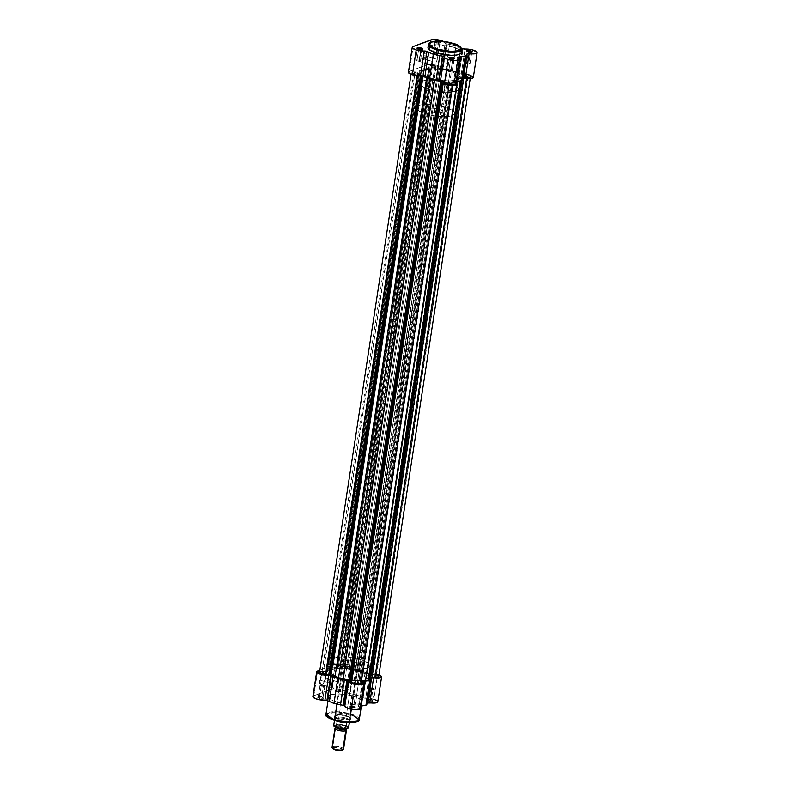 <?xml version="1.0" encoding="UTF-8"?>
<svg xmlns="http://www.w3.org/2000/svg" width="790" height="790" viewBox="0 0 790 790"><rect width="100%" height="100%" fill="white"/><g stroke="black" fill="none" stroke-linecap="round" stroke-linejoin="round"><path stroke-width="0.59" stroke-dasharray="3.95 2.96" d="M461.824 49.513L453.203 43.934A16.876 4.71 -171.3 0 1 461.824 49.513M419.806 57.7A5.55 2.37 -73.4 0 1 422.216 52.189A5.55 2.37 -73.4 0 1 424.931 52.347A5.55 2.37 -73.4 0 1 425.119 55.715L424.921 55.498A6.034 2.577 106.6 0 0 424.734 51.834A6.034 2.577 106.6 0 0 421.781 51.666A6.034 2.577 106.6 0 0 419.154 57.67L431.992 61.334A5.55 2.37 -73.4 0 1 436.228 55.023A5.55 2.37 -73.4 0 1 437.295 59.349L425.119 55.715A5.55 2.37 106.6 0 0 424.042 51.389A5.55 2.37 106.6 0 0 419.806 57.7A5.55 2.37 106.6 0 0 420.873 62.025A5.55 2.37 106.6 0 0 425.119 55.715L437.295 59.349A5.55 2.37 -73.4 0 1 433.058 65.659A5.55 2.37 -73.4 0 1 431.992 61.334L419.154 57.67L419.707 61.946L421.742 61.995L423.954 58.865L425.04 54.401L423.954 50.876L422.334 51.172L421.169 52.416L419.154 57.67A6.034 2.577 106.6 0 0 421.692 62.025A6.034 2.577 106.6 0 0 424.921 55.498L425.119 55.715A5.55 2.37 -73.4 0 1 422.137 61.719A5.55 2.37 -73.4 0 1 419.806 57.7M417.436 48.625A2.429 0.672 8.7 0 0 417.505 48.852A2.429 0.672 8.7 0 0 418.67 49.444L418.67 49.444A2.429 0.672 -171.3 0 1 417.426 48.644A2.429 0.672 -171.3 0 1 417.436 48.625L415.668 60.149A2.429 0.672 8.7 0 0 416.903 60.958L418.67 49.444L416.903 60.958A2.429 0.672 8.7 0 0 420.468 60.889A2.429 0.672 8.7 0 0 419.223 60.08A2.429 0.672 8.7 0 0 415.668 60.149M449.362 58.144A2.429 0.672 8.7 0 0 449.441 58.371A2.429 0.672 8.7 0 0 450.596 58.964L450.596 58.964A2.429 0.672 -171.3 0 1 449.362 58.154A2.429 0.672 -171.3 0 1 449.362 58.144L447.604 69.668A2.429 0.672 8.7 0 0 448.839 70.468L450.596 58.964L448.839 70.468A2.429 0.672 8.7 0 0 452.394 70.399A2.429 0.672 8.7 0 0 451.159 69.599A2.429 0.672 8.7 0 0 447.604 69.668M466.989 51.528A2.429 0.672 8.7 0 0 467.058 51.755A2.429 0.672 8.7 0 0 468.223 52.347L468.223 52.347A2.429 0.672 -171.3 0 1 466.979 51.548A2.429 0.672 -171.3 0 1 466.989 51.528L465.221 63.052A2.429 0.672 8.7 0 0 466.456 63.862L468.223 52.347L466.456 63.862A2.429 0.672 8.7 0 0 470.01 63.792A2.429 0.672 8.7 0 0 468.776 62.983A2.429 0.672 8.7 0 0 465.221 63.052M437.966 41.189A2.913 0.81 -171.3 0 1 438.904 41.416L438.608 41.959A2.429 0.672 8.7 0 0 435.981 41.653A2.429 0.672 8.7 0 0 435.122 42.235A2.429 0.672 8.7 0 0 436.287 42.828L436.129 42.453A2.913 0.81 -171.3 0 1 434.727 41.742A2.913 0.81 -171.3 0 1 434.727 41.337M473.319 77.489A7.762 2.163 8.7 0 0 469.349 74.922A7.762 2.163 8.7 0 0 461.271 73.905L459.247 73.648A1.935 0.543 8.7 0 1 458.664 73.421L462.466 48.555L458.664 73.421A22.791 6.36 8.7 0 0 456.906 72.601L460.708 47.746L456.906 72.601L452.226 70.596L456.037 45.731L452.226 70.596L445.738 69.273L449.54 44.408L445.738 69.273A22.791 6.36 8.7 0 0 443.111 68.789L446.913 43.924A22.791 6.36 -171.3 0 1 449.54 44.408L456.037 45.731L460.708 47.746A22.791 6.36 -171.3 0 1 461.548 48.111A22.791 6.36 8.7 0 0 460.708 47.746L456.037 45.731L449.54 44.408A22.791 6.36 8.7 0 0 446.913 43.924L445.185 43.114L441.383 67.97A7.762 2.163 8.7 0 0 435.784 64.987A7.762 2.163 8.7 0 0 426.995 64.79L409.368 71.406L413.18 46.541L409.368 71.406L426.995 64.79L430.797 39.934L426.995 64.79L431.972 64.424L436.998 65.284L439.931 66.39L441.63 68.296L443.111 68.789L446.913 43.924A1.935 0.543 -171.3 0 1 446.182 43.756L442.37 68.621A1.935 0.543 8.7 0 0 443.111 68.789A22.791 6.36 -171.3 0 1 445.738 69.273L452.226 70.596L456.906 72.601A22.791 6.36 -171.3 0 1 458.664 73.421L459.247 73.648L463.049 48.782L459.247 73.648A1.935 0.543 8.7 0 0 461.271 73.905L465.073 49.039L461.271 73.905L466.446 74.25M409.368 71.406A7.762 2.163 8.7 0 0 408.42 72.236M436.84 53.473A2.429 0.672 8.7 0 0 433.285 53.542A2.429 0.672 8.7 0 0 434.53 54.342L436.287 42.828A2.429 0.672 -171.3 0 1 435.053 42.028A2.429 0.672 -171.3 0 1 438.608 41.959L436.84 53.473L438.608 41.959A2.429 0.672 -171.3 0 1 439.842 42.759A2.429 0.672 -171.3 0 1 436.287 42.828L434.53 54.342A2.429 0.672 8.7 0 0 438.085 54.273A2.429 0.672 8.7 0 0 436.84 53.473L433.295 53.631L436.791 54.668L438.075 54.322L436.84 53.473M470.406 52.357L468.776 62.983L470.406 52.357M420.853 49.454L419.223 60.08L420.853 49.454M452.788 58.974L451.159 69.599L452.788 58.974M450.191 92.173A19.404 5.412 8.7 0 0 458.319 89.073A19.404 5.412 8.7 0 0 448.414 82.664L450.142 71.386A19.404 5.412 -171.3 0 1 460.047 77.795A19.404 5.412 -171.3 0 1 431.597 78.338L429.869 89.626A19.404 5.412 8.7 0 0 441.906 91.946M444.118 92.124A19.404 5.412 8.7 0 0 447.713 92.242M461.36 52.555A16.876 4.71 8.7 0 0 452.739 46.975L453.203 43.934L452.739 46.975L457.726 48.871L460.718 50.935M445.185 43.114L443.743 41.534A7.762 2.163 -171.3 0 1 445.185 43.104A7.762 2.163 -171.3 0 1 445.185 43.114L441.383 67.97A1.935 0.543 8.7 0 0 441.383 67.98A1.935 0.543 8.7 0 0 442.37 68.621L446.182 43.756A1.935 0.543 -171.3 0 1 445.185 43.114L441.383 67.97L445.185 43.114M437.838 41.169L440.287 42.097L439.319 42.828L435.665 42.305L434.776 41.297M428.763 46.314L433.029 44.951L438.49 44.714L452.739 46.975A16.876 4.71 8.7 0 0 427.992 47.449M469.053 74.833L469.843 75.07M455.692 84.105A7.762 2.163 8.7 0 0 454.339 82.565A1.935 0.543 8.7 0 1 453.993 82.19A1.935 0.543 8.7 0 1 454.734 81.884L458.407 57.858L454.734 81.884A22.791 6.36 8.7 0 0 456.057 81.755A22.791 6.36 -171.3 0 1 454.734 81.884L454.161 82.456M431.597 78.338L440.613 80.294L449.688 80.965L457.677 79.869L460.066 77.637L457.914 74.754L451.742 71.89L443.002 69.727L432.051 68.76L424.062 69.856L421.672 72.088L422.433 73.786L424.773 75.573L431.597 78.338A19.404 5.412 -171.3 0 1 421.692 71.93A19.404 5.412 -171.3 0 1 450.142 71.386L448.414 82.664L454.141 84.846L457.588 87.226L458.22 89.438L455.949 91.146L447.969 92.242L435.152 90.929L424.141 87.443L420.705 85.063L419.954 83.365L422.334 81.133L428.694 80.086L437.512 80.462L448.414 82.664A19.404 5.412 8.7 0 0 419.964 83.207A19.404 5.412 8.7 0 0 429.869 89.626L431.597 78.338A19.404 5.412 -171.3 0 1 421.692 71.93A19.404 5.412 -171.3 0 1 450.142 71.386L358.413 670.848A19.404 5.412 8.7 0 0 329.963 671.391A19.404 5.412 8.7 0 0 339.868 677.81L431.597 78.338L424.773 75.573L422.433 73.786L421.672 72.088L423.233 70.221L427.479 69.056L433.759 68.779L443.002 69.727L455.87 73.559L458.704 75.346L460.066 77.637L457.677 79.869L449.688 80.965L440.613 80.294L431.597 78.338L339.868 677.81L332.086 674.443L329.944 671.549L331.504 669.683L335.75 668.528L349.397 668.903L362.887 672.458L366.965 674.818L368.328 677.109L365.948 679.341L359.588 680.388L348.884 679.765L339.868 677.81A19.404 5.412 8.7 0 0 351.896 680.131A19.404 5.412 8.7 0 1 339.868 677.81L334.14 675.628L330.694 673.248L330.062 671.036L332.333 669.318L337.162 668.37L343.808 668.33L358.413 670.848L450.142 71.386A19.404 5.412 -171.3 0 1 460.047 77.795A19.404 5.412 -171.3 0 1 431.597 78.338M428.457 44.408A16.876 4.71 -171.3 0 1 453.203 43.934L442.153 41.86L429.79 42.927M454.161 58.875A2.429 0.672 -171.3 0 1 454.161 58.895A2.429 0.672 -171.3 0 1 450.596 58.964A2.429 0.672 8.7 0 0 454.023 59.072A2.429 0.672 8.7 0 0 454.161 58.875M448.839 70.468L452.394 70.31L448.898 69.273L447.604 69.757L448.839 70.468M422.225 49.355A2.429 0.672 -171.3 0 1 422.225 49.375A2.429 0.672 -171.3 0 1 418.67 49.444A2.429 0.672 8.7 0 0 422.097 49.553A2.429 0.672 8.7 0 0 422.225 49.355L420.468 60.889M416.903 60.958L415.678 60.109L416.962 59.754L420.458 60.8L416.903 60.958M471.778 52.259A2.429 0.672 -171.3 0 1 471.778 52.278A2.429 0.672 -171.3 0 1 468.223 52.347A2.429 0.672 8.7 0 0 471.64 52.456A2.429 0.672 8.7 0 0 471.778 52.259M466.456 63.862L465.231 63.012L466.515 62.657L470.01 63.704L466.456 63.862M454.339 82.565L458.141 57.709L454.339 82.565M440.356 81.745L444.158 56.89L440.356 81.745M437.295 59.349L435.448 64.168L432.881 65.59L431.883 62.341L433.838 56.515L436.406 55.093L437.305 56.584L437.295 59.349M438.608 41.959L438.904 41.416A2.913 0.81 -171.3 0 1 440.237 42.591A2.913 0.81 -171.3 0 1 436.129 42.453L436.287 42.828A2.429 0.672 8.7 0 0 439.714 42.937A2.429 0.672 8.7 0 0 438.608 41.959M432.535 67.239A2.469 0.691 -171.3 0 1 431.271 66.419A2.469 0.691 -171.3 0 1 434.895 66.35L343.166 665.822A2.469 0.691 8.7 0 0 339.532 665.891A2.469 0.691 8.7 0 0 340.796 666.711L432.535 67.239L431.281 66.38L433.987 66.143L436.149 67.219L432.535 67.239L340.796 666.711L339.552 665.842L342.258 665.615L344.41 666.681L340.796 666.711A2.469 0.691 8.7 0 0 344.43 666.642A2.469 0.691 8.7 0 0 343.166 665.822L434.895 66.35A2.469 0.691 -171.3 0 1 436.159 67.17A2.469 0.691 -171.3 0 1 432.535 67.239M414.908 73.855A2.469 0.691 -171.3 0 1 413.644 73.035A2.469 0.691 -171.3 0 1 417.278 72.966L325.549 672.438A2.469 0.691 8.7 0 0 321.915 672.507A2.469 0.691 8.7 0 0 323.179 673.317L414.908 73.855L413.664 72.986L416.37 72.759L418.522 73.826L414.908 73.855L323.179 673.317L321.935 672.458L324.631 672.221L326.793 673.297L323.179 673.317A2.469 0.691 8.7 0 0 326.803 673.248A2.469 0.691 8.7 0 0 325.549 672.438L417.278 72.966A2.469 0.691 -171.3 0 1 418.542 73.786A2.469 0.691 -171.3 0 1 414.908 73.855M446.844 83.375A2.469 0.691 -171.3 0 1 445.58 82.555A2.469 0.691 -171.3 0 1 449.204 82.486L357.475 681.948A2.469 0.691 8.7 0 0 353.851 682.017A2.469 0.691 8.7 0 0 355.115 682.837L446.844 83.375L445.59 82.506L448.295 82.269L450.458 83.345L446.844 83.375L355.115 682.837L353.861 681.977L356.567 681.74L358.729 682.817L355.115 682.837A2.469 0.691 8.7 0 0 358.739 682.767A2.469 0.691 8.7 0 0 357.475 681.948L449.204 82.486A2.469 0.691 -171.3 0 1 450.468 83.306A2.469 0.691 -171.3 0 1 446.844 83.375M464.461 76.758A2.469 0.691 -171.3 0 1 463.197 75.939A2.469 0.691 -171.3 0 1 466.831 75.87L375.092 675.341A2.469 0.691 8.7 0 0 371.468 675.411A2.469 0.691 8.7 0 0 372.732 676.23L464.461 76.758L463.216 75.889L465.912 75.662L468.075 76.739L464.461 76.758L372.732 676.23L371.478 675.361L374.184 675.124L376.346 676.201L372.732 676.23A2.469 0.691 8.7 0 0 376.356 676.151A2.469 0.691 8.7 0 0 375.092 675.341L466.831 75.87A2.469 0.691 -171.3 0 1 468.085 76.689A2.469 0.691 -171.3 0 1 464.461 76.758M376.84 675.114L372.297 674.265L464.026 74.803A4.849 1.353 -171.3 0 1 467.966 75.445L376.228 674.907A4.849 1.353 8.7 0 0 372.297 674.265L368.249 673.919L359.806 670.325L348.173 667.935L344.302 665.397A4.849 1.353 8.7 0 0 337.192 665.536A4.849 1.353 8.7 0 0 337.468 666.089L429.197 66.627A4.849 1.353 -171.3 0 1 428.921 66.064A4.849 1.353 -171.3 0 1 436.031 65.926L344.302 665.397L337.923 664.963L337.192 665.644L338.1 667.412L329.805 668.567L327.159 671.51L321.55 671.372M319.565 672.142A4.849 1.353 8.7 0 1 323.327 671.401L415.056 71.93L323.327 671.401L326.161 671.559L417.89 72.097L326.161 671.559A1.935 0.543 8.7 0 0 327.544 671.253L419.273 71.772A1.935 0.543 -171.3 0 1 419.273 71.791A21.824 6.083 -171.3 0 1 419.293 71.564A21.824 6.083 -171.3 0 1 420.191 70.172L328.462 669.644L329.805 668.567L421.534 69.095L329.805 668.567L332.837 668.004L424.566 68.533A21.824 6.083 -171.3 0 1 429.207 68.039L337.478 667.511A1.935 0.543 8.7 0 0 338.357 667.195A1.935 0.543 8.7 0 0 338.278 667.017L430.017 67.545L338.278 667.017L337.468 666.089L429.197 66.627L430.017 67.545A1.935 0.543 -171.3 0 1 430.086 67.733A1.935 0.543 -171.3 0 1 429.207 68.039L337.478 667.511A21.824 6.083 8.7 0 0 332.837 668.004L424.566 68.533L421.534 69.095L420.191 70.172L328.462 669.644A21.824 6.083 8.7 0 0 327.564 671.026A21.824 6.083 8.7 0 0 327.544 671.233L419.273 71.772A1.935 0.543 -171.3 0 1 417.89 72.097L415.056 71.93A4.849 1.353 -171.3 0 0 411.304 72.68A4.849 1.353 -171.3 0 0 417.713 74.922L417.584 75.761L417.713 74.922L420.547 75.09A1.935 0.543 -171.3 0 1 422.008 75.346L421.919 75.939L422.008 75.346L422.699 75.623A21.824 6.083 -171.3 0 0 426.709 77.509L434.628 79.869A21.824 6.083 -171.3 0 0 440.692 80.985L440.494 82.288L440.692 80.985A1.935 0.543 -171.3 0 1 441.61 81.182L441.324 83.049L441.61 81.182A1.935 0.543 -171.3 0 1 442.519 81.637L442.232 83.543L442.519 81.637L445.58 83.76L451.762 84.313L452.818 83.691L451.771 81.844L460.205 80.629L462.683 77.736L469.971 77.509L470.218 76.541L467.966 75.445L459.701 74.369L451.534 70.853L440.158 68.552L436.86 66.212L431.834 65.274L428.94 65.975L429.967 67.881L421.534 69.095L419.056 71.989L411.56 72.325L411.481 73.144L413.911 74.319L422.008 75.346A1.935 0.543 -171.3 0 1 422.699 75.623L430.204 78.862L441.916 81.291L443.338 82.565L443.131 83.918L443.338 82.565A4.849 1.353 -171.3 0 0 448.444 84.352A4.849 1.353 -171.3 0 0 452.818 83.661L452.561 85.33M360.813 682.57L452.542 83.098L360.813 682.57L359.993 681.652L360.813 682.57A4.849 1.353 8.7 0 1 361.089 683.133L361.05 682.876M452.818 83.661A4.849 1.353 -171.3 0 0 452.542 83.098L451.722 82.18L359.914 681.464L361.395 681.118M370.49 678.264L370.757 677.336M447.11 69.856L355.372 669.318A21.824 6.083 8.7 0 0 349.318 668.202L441.047 68.74A21.824 6.083 -171.3 0 1 447.11 69.856L355.372 669.318L363.301 671.688L455.03 72.216A21.824 6.083 -171.3 0 1 459.039 74.102L367.31 673.564A1.935 0.543 8.7 0 0 369.463 674.097L372.297 674.265L464.026 74.803L461.192 74.635L369.463 674.097L461.192 74.635A1.935 0.543 -171.3 0 1 459.039 74.102L367.31 673.564A21.824 6.083 8.7 0 0 363.301 671.688L455.03 72.216L451.534 70.853L359.806 670.325L451.534 70.853L447.11 69.856M347.481 667.55A1.935 0.543 8.7 0 0 349.318 668.202L441.047 68.74A1.935 0.543 -171.3 0 1 439.22 68.088L347.481 667.55L439.22 68.088L438.401 67.16L346.662 666.632L347.481 667.55M346.662 666.632A4.849 1.353 8.7 0 0 344.302 665.397L436.031 65.926A4.849 1.353 -171.3 0 1 438.401 67.16L346.662 666.632M327.544 671.253A1.935 0.543 8.7 0 0 327.544 671.233L419.273 71.791M420.547 75.09L420.438 75.83L420.547 75.09M370.707 677.632A21.824 6.083 8.7 0 0 370.727 677.425L462.466 77.953A21.824 6.083 -171.3 0 1 462.446 78.161A21.824 6.083 -171.3 0 1 461.548 79.553L460.116 81.182L460.205 80.629L457.173 81.192A21.824 6.083 -171.3 0 1 452.532 81.686L360.803 681.148A1.935 0.543 8.7 0 0 359.914 681.464A1.935 0.543 8.7 0 0 359.993 681.652L451.722 82.18A1.935 0.543 -171.3 0 1 451.653 81.992A1.935 0.543 -171.3 0 1 452.532 81.686L360.803 681.148A21.824 6.083 8.7 0 0 361.03 681.138M461.548 79.553L461.321 81.015L461.548 79.553M462.466 77.934L370.737 677.405A1.935 0.543 8.7 0 0 370.727 677.425L462.466 77.953A1.935 0.543 -171.3 0 1 462.466 77.934A1.935 0.543 -171.3 0 1 463.849 77.627L463.73 78.427L463.849 77.627L466.683 77.795L466.554 78.615L466.683 77.795A4.849 1.353 -171.3 0 0 470.435 77.045A4.849 1.353 -171.3 0 0 467.966 75.445L376.228 674.907A4.849 1.353 8.7 0 1 378.706 676.517M454.586 113.484L458.319 89.073A19.404 5.412 -171.3 0 1 455.949 91.146L452.216 115.557A19.404 5.412 8.7 0 0 454.586 113.484A19.404 5.412 8.7 0 0 440.593 106.008A19.404 5.412 8.7 0 0 418.601 105.534L422.334 81.133A19.404 5.412 -171.3 0 1 444.326 81.607A19.404 5.412 -171.3 0 1 458.319 89.073L368.318 677.267A19.404 5.412 8.7 0 1 360.191 680.358A19.404 5.412 8.7 0 0 368.318 677.267A19.404 5.412 8.7 0 0 358.413 670.848L360.141 659.571A19.404 5.412 -171.3 0 1 370.046 665.98A19.404 5.412 -171.3 0 1 341.586 666.533L339.868 677.81L341.586 666.533A19.404 5.412 -171.3 0 1 331.691 660.114A19.404 5.412 -171.3 0 1 360.141 659.571L358.413 670.848L366.965 674.818L368.328 677.109L367.429 678.561L363.815 679.923L356.25 680.407L348.884 679.765L339.868 677.81A19.404 5.412 8.7 0 1 329.963 671.391L331.691 660.114M357.969 721.003L356.458 717.32L350.256 714.703L350.918 714.012M369.019 700.621A2.429 0.672 -171.3 0 1 367.913 699.644A2.429 0.672 -171.3 0 1 371.34 699.752L371.498 700.118A2.913 0.81 8.7 0 0 367.39 699.989A2.913 0.81 8.7 0 0 368.713 701.164L370.777 689.107A2.429 0.672 -171.3 0 1 369.542 688.307A2.429 0.672 -171.3 0 1 373.097 688.238L371.34 699.752A2.429 0.672 8.7 0 0 367.785 699.822A2.429 0.672 8.7 0 0 369.019 700.621A2.429 0.672 8.7 0 0 372.574 700.552A2.429 0.672 8.7 0 0 371.34 699.752L373.097 688.238A2.429 0.672 -171.3 0 1 374.341 689.038A2.429 0.672 -171.3 0 1 370.777 689.107L368.713 701.164L372.969 701.135L371.498 700.118L368.782 699.733L367.241 700.305L368.713 701.164A2.913 0.81 8.7 0 0 371.873 701.54A2.913 0.81 8.7 0 0 372.9 700.829A2.913 0.81 8.7 0 0 371.498 700.118L371.34 699.752A2.429 0.672 -171.3 0 1 372.505 700.345A2.429 0.672 -171.3 0 1 371.646 700.928A2.429 0.672 -171.3 0 1 369.019 700.621M337.093 691.102A2.429 0.672 -171.3 0 1 335.987 690.124A2.429 0.672 -171.3 0 1 339.404 690.233L339.572 690.608A2.913 0.81 8.7 0 0 335.464 690.47A2.913 0.81 8.7 0 0 336.787 691.655L338.851 679.588A2.429 0.672 -171.3 0 1 337.616 678.788A2.429 0.672 -171.3 0 1 341.171 678.719L339.404 690.233A2.429 0.672 8.7 0 0 335.849 690.302A2.429 0.672 8.7 0 0 337.093 691.102A2.429 0.672 8.7 0 0 340.648 691.033A2.429 0.672 8.7 0 0 339.404 690.233L341.171 678.719A2.429 0.672 -171.3 0 1 342.406 679.528A2.429 0.672 -171.3 0 1 338.851 679.588L336.787 691.655L341.043 691.625L336.856 690.213L335.306 690.796L336.787 691.655A2.913 0.81 8.7 0 0 339.937 692.02A2.913 0.81 8.7 0 0 340.964 691.319A2.913 0.81 8.7 0 0 339.572 690.608L339.404 690.233A2.429 0.672 -171.3 0 1 340.569 690.825A2.429 0.672 -171.3 0 1 339.72 691.418A2.429 0.672 -171.3 0 1 337.093 691.102M319.466 697.718A2.429 0.672 -171.3 0 1 318.36 696.731A2.429 0.672 -171.3 0 1 321.787 696.849L321.945 697.215A2.913 0.81 8.7 0 0 317.837 697.086A2.913 0.81 8.7 0 0 319.17 698.261L321.234 686.204A2.429 0.672 -171.3 0 1 319.99 685.404A2.429 0.672 -171.3 0 1 323.545 685.335L321.787 696.849A2.429 0.672 8.7 0 0 318.232 696.918A2.429 0.672 8.7 0 0 319.466 697.718A2.429 0.672 8.7 0 0 323.021 697.649A2.429 0.672 8.7 0 0 321.787 696.849L323.545 685.335A2.429 0.672 -171.3 0 1 324.789 686.135A2.429 0.672 -171.3 0 1 321.234 686.204L319.17 698.261L323.416 698.232L322.419 697.373L319.239 696.829L317.689 697.402L319.17 698.261A2.913 0.81 8.7 0 0 322.32 698.637A2.913 0.81 8.7 0 0 323.347 697.926A2.913 0.81 8.7 0 0 321.945 697.215L321.787 696.849A2.429 0.672 -171.3 0 1 322.952 697.442A2.429 0.672 -171.3 0 1 322.103 698.024A2.429 0.672 -171.3 0 1 319.466 697.718M351.402 707.228A2.429 0.672 -171.3 0 1 350.296 706.25A2.429 0.672 -171.3 0 1 353.723 706.359L353.881 706.734A2.913 0.81 8.7 0 0 349.772 706.606A2.913 0.81 8.7 0 0 351.096 707.781L353.16 695.723A2.429 0.672 -171.3 0 1 351.925 694.924A2.429 0.672 -171.3 0 1 355.48 694.854L353.723 706.359A2.429 0.672 8.7 0 0 350.168 706.428A2.429 0.672 8.7 0 0 351.402 707.228A2.429 0.672 8.7 0 0 354.957 707.168A2.429 0.672 8.7 0 0 353.723 706.359L355.48 694.854A2.429 0.672 -171.3 0 1 356.715 695.654A2.429 0.672 -171.3 0 1 353.16 695.723L351.096 707.781L355.352 707.751L351.165 706.339L349.624 706.764L351.096 707.781A2.913 0.81 8.7 0 0 354.256 708.156A2.913 0.81 8.7 0 0 355.283 707.445A2.913 0.81 8.7 0 0 353.881 706.734L353.723 706.359A2.429 0.672 -171.3 0 1 354.888 706.951A2.429 0.672 -171.3 0 1 354.029 707.544A2.429 0.672 -171.3 0 1 351.402 707.228M325.668 678.215A5.55 2.37 -73.4 0 1 322.685 684.219A5.55 2.37 -73.4 0 1 320.355 680.21L319.703 680.17A6.034 2.577 106.6 0 0 322.241 684.535A6.034 2.577 106.6 0 0 325.47 677.998L337.844 681.849A5.55 2.37 -73.4 0 1 333.607 688.159A5.55 2.37 -73.4 0 1 332.541 683.834L320.355 680.21A5.55 2.37 106.6 0 0 321.421 684.535A5.55 2.37 106.6 0 0 325.668 678.215A5.55 2.37 106.6 0 0 324.591 673.89A5.55 2.37 106.6 0 0 320.355 680.21L332.541 683.834A5.55 2.37 -73.4 0 1 336.777 677.524A5.55 2.37 -73.4 0 1 337.844 681.849L325.668 678.215L325.253 674.265L324.009 673.258L322.3 674.206L320.256 677.889L319.585 682.274L320.671 684.792L322.29 684.495L323.466 683.251L325.47 677.998A6.034 2.577 106.6 0 0 325.282 674.334A6.034 2.577 106.6 0 0 322.33 674.176A6.034 2.577 106.6 0 0 319.703 680.17L320.355 680.21A5.55 2.37 -73.4 0 1 322.764 674.69A5.55 2.37 -73.4 0 1 325.48 674.848A5.55 2.37 -73.4 0 1 325.668 678.215M338.88 718.544A7.762 2.163 -171.3 0 1 335.335 715.404A7.762 2.163 -171.3 0 1 346.297 715.76L346.454 716.135A8.246 2.301 8.7 0 0 334.812 715.76A8.246 2.301 8.7 0 0 338.574 719.088L347.156 664.439A7.762 2.163 -171.3 0 1 343.196 661.872A7.762 2.163 -171.3 0 1 354.572 661.655L346.297 715.76A7.762 2.163 8.7 0 0 334.911 715.977A7.762 2.163 8.7 0 0 338.88 718.544A7.762 2.163 8.7 0 0 350.256 718.327A7.762 2.163 8.7 0 0 346.297 715.76L354.572 661.655L358.512 663.946L358.176 664.745L355.658 665.437L350.01 665.101L344.865 663.57L343.235 661.734L347.333 660.608L354.572 661.655A7.762 2.163 -171.3 0 1 358.532 664.222A7.762 2.163 -171.3 0 1 347.156 664.439L338.574 719.088L346.267 720.204L350.622 719.009L350.355 718.071L347.778 716.57L338.762 715.019L334.407 716.204L335.266 717.656L338.574 719.088A8.246 2.301 8.7 0 0 347.511 720.154A8.246 2.301 8.7 0 0 350.414 718.14A8.246 2.301 8.7 0 0 346.454 716.135L346.297 715.76A7.762 2.163 -171.3 0 1 350.019 717.656A7.762 2.163 -171.3 0 1 347.284 719.542A7.762 2.163 -171.3 0 1 338.88 718.544M344.815 706.082L348.627 681.227L344.815 706.082M331.454 689.127L335.256 664.262A7.762 2.163 -171.3 0 1 345.694 664.874L341.882 689.739A7.762 2.163 8.7 0 0 331.454 689.127L334.644 688.692L340.5 689.374L344.292 690.667L346.099 692.642L347.57 693.116A22.791 6.36 -171.3 0 1 350.197 693.61L356.695 694.933L361.366 696.938A22.791 6.36 -171.3 0 1 363.124 697.748L365.731 698.232L369.532 673.366A7.762 2.163 -171.3 0 1 377.62 674.393L373.818 699.249A7.762 2.163 8.7 0 0 365.731 698.232L373.818 699.249L377.62 674.393L366.925 672.892A22.791 6.36 8.7 0 0 365.178 672.073L360.497 670.068L354.009 668.745A22.791 6.36 8.7 0 0 351.382 668.251L345.694 664.874L337.192 663.886L319.891 670.029L335.256 664.262L331.454 689.127L313.837 695.733L331.454 689.127M359.302 719.522A16.876 4.71 8.7 0 0 350.681 713.933L353.397 696.168A16.876 4.71 -171.3 0 1 362.018 701.747A16.876 4.71 -171.3 0 1 337.261 702.221L336.984 704.068L337.261 702.221L345.112 703.92L353.012 704.502L359.094 703.831L361.247 702.873L362.027 701.609L360.161 699.101L354.799 696.602L347.195 694.726L337.656 693.887L331.573 694.558L329.42 695.506L328.64 696.78L331.326 699.812L337.261 702.221A16.876 4.71 -171.3 0 1 328.65 696.642A16.876 4.71 -171.3 0 1 353.397 696.168L350.681 713.933A16.876 4.71 8.7 0 0 325.934 714.417L329.331 712.215L337.113 711.701L350.681 713.933L350.256 714.703L355.036 716.53L357.91 718.515L358.541 719.927L357.238 721.487M370.046 665.98L368.318 677.267A19.404 5.412 8.7 0 0 358.413 670.848A19.404 5.412 8.7 0 0 329.963 671.391M362.264 681.652L358.453 706.517A1.935 0.543 8.7 0 1 359.193 706.211L362.867 682.195L359.193 706.211A22.791 6.36 8.7 0 0 360.517 706.082A22.791 6.36 -171.3 0 1 359.193 706.211L358.453 706.556L359.272 707.188M379.625 675.124L377.62 674.393A7.762 2.163 -171.3 0 1 378.963 674.848M313.837 695.733L317.639 670.878L313.837 695.733A7.762 2.163 8.7 0 0 312.889 696.563M341.586 666.533L352.488 668.725L361.316 669.11L367.666 668.054L370.056 665.822L367.913 662.938L360.141 659.571L349.239 657.369L340.411 656.994L334.061 658.04L331.672 660.272L333.815 663.165L341.586 666.533M355.717 722.06L354.769 722.277M343.877 722.346L342.297 722.149M337.656 721.28L336.185 720.914M334.772 720.519L333.429 720.095M328.285 717.705L327.623 717.202M327.119 716.708L326.487 715.296L327.238 714.071L332.511 712.629L341.162 712.866L350.256 714.703L335.612 712.521L328.206 713.538L326.754 716.224M373.097 688.238L374.332 688.949L373.433 689.423L369.552 688.396L373.097 688.238M341.171 678.719L337.616 678.877L341.112 679.923L342.396 679.568L341.171 678.719M355.48 694.854L351.935 695.012L355.421 696.049L356.715 695.565L355.48 694.854M323.545 685.335L324.779 686.184L323.495 686.53L319.999 685.493L323.545 685.335M360.161 708.433A7.762 2.163 8.7 0 0 358.798 706.902L362.6 682.037L358.798 706.902A1.935 0.543 8.7 0 1 358.453 706.517M377.778 701.816A7.762 2.163 8.7 0 0 373.818 699.249M345.852 692.307L345.852 692.307A7.762 2.163 8.7 0 0 341.882 689.739L345.694 664.874A7.762 2.163 -171.3 0 1 349.654 667.441L345.852 692.307A1.935 0.543 8.7 0 0 347.57 693.116L351.382 668.251A1.935 0.543 -171.3 0 1 349.654 667.441L345.852 692.307M369.532 673.366A1.935 0.543 -171.3 0 1 366.925 672.892L363.124 697.748A1.935 0.543 8.7 0 0 365.731 698.232L369.532 673.366M361.366 696.938L365.178 672.073A22.791 6.36 -171.3 0 1 366.925 672.892L363.124 697.748A22.791 6.36 8.7 0 0 361.366 696.938L356.695 694.933L360.497 670.068L365.178 672.073L361.366 696.938M354.009 668.745L360.497 670.068L356.695 694.933L350.197 693.61L354.009 668.745L350.197 693.61A22.791 6.36 8.7 0 0 347.57 693.116L351.382 668.251A22.791 6.36 -171.3 0 1 354.009 668.745M332.541 683.834L334.387 679.015L336.955 677.593L337.952 680.842L335.997 686.668L333.429 688.09L332.541 686.599L332.541 683.834M343.591 749.048A5.816 1.619 8.7 0 0 339.394 746.807A5.816 1.619 8.7 0 0 332.797 746.668L335.71 727.62A5.816 1.619 -171.3 0 1 337.606 727.304A5.816 1.619 -171.3 0 1 344.588 728.439M345.26 729.259A4.997 1.392 8.7 0 0 345.852 728.528A4.997 1.392 8.7 0 0 341.942 726.731A4.997 1.392 8.7 0 0 336.599 726.682A1.304 1.126 69.4 0 1 335.938 727.56A1.304 1.126 -110.6 0 0 336.599 726.682A4.997 1.392 8.7 0 0 336.007 727.402A4.997 1.392 -171.3 0 1 336.599 726.682A1.304 1.126 -110.6 0 0 336.066 725.319A5.816 1.619 8.7 0 0 337.271 727.501A5.816 1.619 8.7 0 0 344.262 728.637A5.816 1.619 8.7 0 0 346.148 728.321L339.364 728.133L335.987 726.849L335.385 725.832L337.508 725.032L342.85 725.496L346.218 726.78L346.83 727.807L346.148 728.321A5.816 1.619 8.7 0 0 343.887 725.773A5.816 1.619 8.7 0 0 336.066 725.319A1.304 1.126 69.4 0 1 336.599 726.682A4.997 1.392 -171.3 0 1 341.942 726.731A4.997 1.392 -171.3 0 1 345.852 728.528A4.997 1.392 -171.3 0 1 345.26 729.259A1.304 1.126 69.4 0 1 345.921 728.38A1.304 1.126 -110.6 0 0 345.26 729.259M335.839 727.57A5.816 1.619 -171.3 0 1 341.004 727.521A5.816 1.619 -171.3 0 1 345.911 729.111M342.425 750.046A5.036 1.402 8.7 0 0 339.759 747.913A5.036 1.402 8.7 0 0 333.36 747.617L332.797 746.668A5.816 1.619 -171.3 0 1 340.194 747.004A5.816 1.619 -171.3 0 1 343.275 749.483M335.513 717.448L428.684 108.546A7.762 2.163 -171.3 0 1 437.482 108.734A7.762 2.163 -171.3 0 1 443.081 111.716A7.762 2.163 -171.3 0 1 442.133 112.545L348.953 721.458A7.762 2.163 8.7 0 0 349.901 720.628A7.762 2.163 8.7 0 0 344.302 717.636A7.762 2.163 8.7 0 0 335.513 717.448L334.476 720.46L334.624 719.473L337.705 718.317L334.723 718.969A7.515 2.094 8.7 0 0 334.684 719.295A7.515 2.094 8.7 0 0 337.508 721.27A7.515 2.094 -171.3 0 1 334.684 719.117A7.515 2.094 -171.3 0 1 334.723 718.969L335.513 717.448A7.762 2.163 -171.3 0 1 344.608 717.705A7.762 2.163 -171.3 0 1 349.851 720.796A7.762 2.163 -171.3 0 1 348.953 721.458L346.524 722.702L348.953 721.458A7.762 2.163 -171.3 0 1 340.47 721.329A7.762 2.163 -171.3 0 1 334.565 718.456A7.762 2.163 -171.3 0 1 335.513 717.448A7.762 2.163 8.7 0 0 334.565 718.278A7.762 2.163 8.7 0 0 340.164 721.26A7.762 2.163 8.7 0 0 348.953 721.458L442.133 112.545L437.541 112.95L433.078 112.299L428.595 110.59L427.775 109.227L431.883 108.102L437.739 108.793L442.232 110.501L443.042 111.864L442.133 112.545A7.762 2.163 -171.3 0 1 433.335 112.358A7.762 2.163 -171.3 0 1 427.736 109.376A7.762 2.163 -171.3 0 1 428.684 108.546L335.513 717.448M333.726 725.368L336.402 724.618A7.229 2.014 8.7 0 1 344.559 725.526A7.229 2.014 8.7 0 1 348.173 728.123L346.287 726.138L340.342 724.687L336.402 724.618L334.042 725.506L334.279 726.464M335.237 727.156L336.738 727.817M338.643 728.38L340.776 728.805M344.934 729.081L345.803 729.012M336.402 724.618L337.705 718.317L335.898 717.379L337.449 717.942A7.515 2.094 -171.3 0 1 345.467 718.831A7.515 2.094 -171.3 0 1 349.545 721.389A7.515 2.094 -171.3 0 1 349.496 721.537L349.496 721.537A7.515 2.094 8.7 0 0 345.704 718.91A7.515 2.094 8.7 0 0 337.449 717.942L336.807 724.213A7.515 2.094 -171.3 0 1 344.667 725.171A7.515 2.094 -171.3 0 1 348.578 727.669M346.692 722.633L349.506 721.576L346.692 722.633M347.225 722.662L349.506 721.576L347.225 722.662M349.338 722.731L349.545 721.389M348.588 727.639A7.515 2.094 8.7 0 0 344.628 725.161A7.515 2.094 8.7 0 0 336.807 724.213M346.198 722.603A7.515 2.094 8.7 0 0 346.771 722.564A7.515 2.094 -171.3 0 1 346.198 722.603M455.949 91.146L446.251 92.223L433.325 90.534L423.045 86.851L420.27 84.481L420.063 82.851L422.334 81.133L428.694 80.086L437.512 80.462L444.958 81.755L452.897 84.263L456.976 86.633L458.22 89.438L455.949 91.146A19.404 5.412 -171.3 0 1 433.957 90.672A19.404 5.412 -171.3 0 1 419.964 83.207A19.404 5.412 -171.3 0 1 422.334 81.133L418.601 105.534A19.404 5.412 8.7 0 0 416.231 107.608A19.404 5.412 8.7 0 0 430.224 115.083A19.404 5.412 8.7 0 0 452.216 115.557L455.949 91.146M418.601 105.534L416.212 107.766L417.574 110.057L423.035 112.98L431.409 115.33L438.904 116.416L447.387 116.505L453.045 115.192L454.606 113.326L453.243 111.035L450.409 109.247L439.408 105.761L426.59 104.448L418.601 105.534M342.08 750.214L342.672 749.769L342.149 748.89L338.278 747.587L333.913 747.468L332.778 748.061L332.946 748.634M335.71 727.62L332.797 746.668L333.36 747.617A5.036 1.402 8.7 0 0 332.906 748.594M332.797 746.668A5.816 1.619 8.7 0 0 332.086 747.291M424.931 52.347L424.734 51.834M417.505 48.852L417.11 48.358M449.441 58.371L449.046 57.877M467.058 51.755L466.663 51.261M435.122 42.235L434.727 41.742M436.228 55.023L424.042 51.389M433.285 53.542L435.053 42.028M421.1 75.83L416.231 107.608M452.394 70.399L454.161 58.895M470.01 63.792L471.778 52.278M438.085 54.273L439.842 42.759M453.993 82.19L457.795 57.324M433.058 65.659L420.873 62.025M439.714 42.937L440.237 42.591M471.64 52.456L472.163 52.101M454.023 59.072L454.546 58.717M422.097 49.553L422.62 49.197M431.271 66.419L339.532 665.891M413.644 73.035L321.915 672.507M445.58 82.555L353.851 682.017M463.197 75.939L371.468 675.411M337.192 665.536L428.921 66.064M338.357 667.195L430.086 67.733M419.293 71.564L327.564 671.026M411.304 72.68L411.047 74.349M359.914 681.464L451.653 81.992M462.446 78.161L462.13 80.224M470.188 78.714L470.435 77.045M468.085 76.689L376.356 676.151M450.468 83.306L358.739 682.767M418.542 73.786L326.803 673.248M436.159 67.17L344.43 666.642M367.913 699.644L367.39 699.989M335.987 690.124L335.464 690.47M318.36 696.731L317.837 697.086M350.296 706.25L349.772 706.606M335.335 715.404L334.812 715.76M333.607 688.159L321.421 684.535M319.99 685.404L318.232 696.918M351.925 694.924L350.168 706.428M337.616 678.788L335.849 690.302M369.542 688.307L367.785 699.822M361.376 705.974L362.018 701.747M343.196 661.872L334.911 715.977M358.532 664.222L350.256 718.327M327.998 700.858L328.65 696.642M374.341 689.038L372.574 700.552M342.406 679.528L340.648 691.033M356.715 695.654L354.957 707.168M324.789 686.135L323.021 697.649M336.777 677.524L324.591 673.89M325.48 674.848L325.282 674.334M354.888 706.951L355.283 707.445M340.569 690.825L340.964 691.319M337.034 727.343L335.928 727.56M344.835 728.538L345.951 729.19L346.089 728.301L344.835 728.597M335.77 727.639L335.908 726.741L337.024 727.402M349.901 720.628L443.081 111.716M349.506 721.517L349.851 720.796M334.565 718.456L334.684 719.295M334.684 719.117L334.476 720.46M334.565 718.278L427.736 109.376"/><path stroke-width="1.19" d="M460.718 50.935L461.271 52.871L460.017 54.036L456.324 55.053L450.863 55.29L436.603 53.029L437.068 49.987L450.646 52.229L458.417 51.715L461.824 49.513A16.876 4.71 -171.3 0 1 437.068 49.987L436.603 53.029A16.876 4.71 8.7 0 0 461.36 52.555L461.824 49.513C460.797 46.422 457.874 44.388 453.075 43.401L452.976 43.411C460.057 45.218 462.15 47.588 459.267 50.501C450.952 51.794 443.684 51.36 437.492 49.227L437.068 49.987A16.876 4.71 -171.3 0 1 428.457 44.408L437.068 49.987L437.492 49.227L451.169 51.389L457.489 50.985L460.916 49.474L460.639 47.222L457.766 45.227L445.451 41.781L432.989 41.643L429.562 43.154L429.474 44.931L432.713 47.4L437.492 49.227C430.422 47.41 428.318 45.05 431.202 42.137C439.526 40.843 446.785 41.268 452.976 43.411L453.085 43.401C445.58 41.337 438.875 40.734 432.959 41.584C429.414 42.611 427.913 43.559 428.457 44.408L427.992 47.449A16.876 4.71 8.7 0 0 436.603 53.029L429.158 49.573L427.973 47.588L428.763 46.314M420.991 48.575A2.429 0.672 8.7 0 0 417.436 48.625A2.429 0.672 -171.3 0 1 420.991 48.575L420.853 49.454L420.991 48.575A2.429 0.672 -171.3 0 1 422.225 49.355A2.429 0.672 8.7 0 0 420.991 48.575L421.287 48.022L420.991 48.575M418.512 49.069A2.913 0.81 -171.3 0 1 417.11 48.358A2.913 0.81 -171.3 0 1 418.137 47.647A2.913 0.81 -171.3 0 1 421.287 48.022L422.769 48.881L421.692 49.444L417.031 48.21L418.098 47.657L421.287 48.022A2.913 0.81 -171.3 0 1 422.62 49.197A2.913 0.81 -171.3 0 1 418.512 49.069M452.917 58.085A2.429 0.672 8.7 0 0 449.362 58.144A2.429 0.672 -171.3 0 1 452.917 58.085L452.788 58.974L452.917 58.085A2.429 0.672 -171.3 0 1 454.161 58.875A2.429 0.672 8.7 0 0 452.917 58.085L453.223 57.542L452.917 58.085M450.438 58.588A2.913 0.81 -171.3 0 1 449.046 57.877A2.913 0.81 -171.3 0 1 450.063 57.166A2.913 0.81 -171.3 0 1 453.223 57.542L454.694 58.559L453.154 58.983L448.957 57.729L450.033 57.166L453.223 57.542A2.913 0.81 -171.3 0 1 454.546 58.717A2.913 0.81 -171.3 0 1 450.438 58.588M470.534 51.478A2.429 0.672 8.7 0 0 466.989 51.528A2.429 0.672 -171.3 0 1 470.534 51.478L470.406 52.357L470.534 51.478A2.429 0.672 -171.3 0 1 471.778 52.259A2.429 0.672 8.7 0 0 470.534 51.478L470.84 50.925L470.534 51.478M468.055 51.972A2.913 0.81 -171.3 0 1 466.663 51.261A2.913 0.81 -171.3 0 1 467.69 50.55A2.913 0.81 -171.3 0 1 470.84 50.925L472.321 51.785L471.245 52.347L466.584 51.113L467.65 50.56L470.84 50.925A2.913 0.81 -171.3 0 1 472.163 52.101A2.913 0.81 -171.3 0 1 468.055 51.972M434.727 41.337A2.913 0.81 -171.3 0 1 437.966 41.189M465.073 49.039A1.935 0.543 -171.3 0 1 463.049 48.782L462.466 48.555A22.791 6.36 8.7 0 0 461.548 48.111A22.791 6.36 -171.3 0 1 462.466 48.555A1.935 0.543 -171.3 0 0 463.049 48.782L465.073 49.039A7.762 2.163 -171.3 0 1 473.151 50.056A7.762 2.163 -171.3 0 1 477.121 52.624A7.762 2.163 -171.3 0 1 469.112 53.592L475.481 53.651L476.982 52.93L476.824 51.883L472.025 49.75L465.073 49.039M412.232 47.37A7.762 2.163 -171.3 0 1 413.18 46.541L412.271 47.232L412.518 48.111L416.192 49.938A7.762 2.163 -171.3 0 1 412.232 47.37L408.42 72.236A7.762 2.163 8.7 0 0 412.38 74.803L416.192 49.938L426.886 51.439A22.791 6.36 8.7 0 0 428.634 52.259L433.315 54.263L439.803 55.586A22.791 6.36 8.7 0 0 442.43 56.08L444.158 56.89L440.356 81.745A7.762 2.163 8.7 0 0 440.356 81.755A7.762 2.163 8.7 0 0 444.316 84.323L448.118 59.457A7.762 2.163 -171.3 0 1 444.158 56.89L445.135 58.193L448.118 59.457L455.524 60.504L459.306 59.615L459.227 58.519L457.795 57.364L458.536 57.018A22.791 6.36 8.7 0 0 460.531 56.801L465.261 56.139L466.693 54.49A22.791 6.36 8.7 0 0 467.117 53.799L469.112 53.592L465.31 78.447L463.315 78.664A22.791 6.36 -171.3 0 1 462.891 79.356L461.459 80.995L456.729 81.666A22.791 6.36 -171.3 0 1 456.057 81.755A22.791 6.36 8.7 0 0 456.729 81.666L461.459 80.995L462.891 79.356A22.791 6.36 8.7 0 0 463.315 78.664L467.117 53.799A1.935 0.543 -171.3 0 1 469.112 53.592L465.31 78.447A7.762 2.163 8.7 0 0 473.319 77.489L477.121 52.624M441.906 91.946A19.404 5.412 8.7 0 0 444.118 92.124M447.713 92.242A19.404 5.412 8.7 0 0 450.191 92.173M444.405 41.939L439.596 40.122L432.387 39.589L413.18 46.541L430.797 39.934A7.762 2.163 -171.3 0 1 443.743 41.534M434.658 41.445L438.391 41.277M466.446 74.25L469.053 74.833M469.843 75.07L473.22 77.025M473.319 77.302L471.077 78.625L465.31 78.447A1.935 0.543 8.7 0 0 463.315 78.664L467.117 53.799A22.791 6.36 -171.3 0 1 466.693 54.49L462.891 79.356L466.693 54.49L465.261 56.139L461.459 80.995L465.261 56.139L460.531 56.801L456.729 81.666L460.531 56.801A22.791 6.36 -171.3 0 1 458.536 57.018L458.407 57.858L458.536 57.018A1.935 0.543 -171.3 0 0 457.795 57.324L457.795 57.324A1.935 0.543 -171.3 0 0 458.141 57.709A7.762 2.163 -171.3 0 1 459.504 59.24A7.762 2.163 -171.3 0 1 448.118 59.457L444.316 84.323L438.628 80.935A22.791 6.36 -171.3 0 1 436.001 80.452L429.513 79.128L424.832 77.124A22.791 6.36 -171.3 0 1 423.075 76.304L411.146 74.388L408.44 72.522L409.368 71.406M454.161 82.456L455.662 83.78M455.692 84.145L451.712 85.359L444.316 84.323A7.762 2.163 8.7 0 0 455.692 84.105L459.504 59.24M424.279 50.965A7.762 2.163 -171.3 0 1 416.192 49.938L412.38 74.803A7.762 2.163 8.7 0 0 420.468 75.82L424.279 50.965A1.935 0.543 -171.3 0 1 426.886 51.439L423.075 76.304A1.935 0.543 8.7 0 0 420.468 75.82L424.279 50.965M440.356 81.745A1.935 0.543 8.7 0 0 438.628 80.935L442.43 56.08A1.935 0.543 -171.3 0 1 444.158 56.89L440.356 81.755M439.803 55.586L436.001 80.452A22.791 6.36 8.7 0 0 438.628 80.935L442.43 56.08A22.791 6.36 -171.3 0 1 439.803 55.586L433.315 54.263L429.513 79.128L436.001 80.452L439.803 55.586M424.832 77.124L429.513 79.128L433.315 54.263L428.634 52.259L424.832 77.124L428.634 52.259A22.791 6.36 -171.3 0 1 426.886 51.439L423.075 76.304A22.791 6.36 8.7 0 0 424.832 77.124M429.79 42.927L428.457 44.408M349.871 680.654L441.324 83.049L349.871 680.654L350.79 681.108A1.935 0.543 8.7 0 0 349.871 680.654A1.935 0.543 8.7 0 0 348.963 680.457L349.871 680.654M442.232 83.543L350.79 681.108L352.409 682.649L355.688 683.666L359.351 683.883L361.079 683.153A4.849 1.353 8.7 0 1 356.715 683.814A4.849 1.353 8.7 0 1 351.609 682.027L350.79 681.108L442.232 83.543M330.279 674.808L421.919 75.939L330.279 674.808L330.961 675.095A1.935 0.543 8.7 0 0 330.279 674.808A1.935 0.543 8.7 0 0 328.818 674.561L330.279 674.808M422.62 76.117L330.961 675.095L338.466 678.333L348.963 680.457L440.494 82.288L348.963 680.457A21.824 6.083 8.7 0 1 342.9 679.341L334.97 676.981L426.649 77.894L334.97 676.981A21.824 6.083 8.7 0 1 330.961 675.095L422.62 76.117M322.399 671.352L319.822 671.796L320.661 673.228L328.818 674.561L325.984 674.393L417.584 75.761L325.984 674.393A4.849 1.353 8.7 0 1 319.565 672.142L411.047 74.349M360.803 681.148L368.476 680.091L371.122 677.149L376.899 677.277L378.716 676.447M378.647 676.23L376.84 675.114M420.438 75.83L328.818 674.561L420.438 75.83M430.145 79.257L338.466 678.333L430.145 79.257M434.589 80.165L342.9 679.341L434.589 80.165M443.131 83.918L351.609 682.027L443.131 83.918M462.13 80.224L370.707 677.632A21.824 6.083 8.7 0 1 369.809 679.015L461.321 81.015L369.809 679.015L368.476 680.091L460.116 81.182L368.476 680.091L365.434 680.664L457.104 81.607L365.434 680.664A21.824 6.083 8.7 0 1 361.03 681.138M470.188 78.714L378.706 676.517A4.849 1.353 8.7 0 1 374.954 677.267L466.554 78.615L374.954 677.267L372.12 677.099L463.73 78.427L372.12 677.099A1.935 0.543 8.7 0 0 370.737 677.405M351.896 680.131A19.404 5.412 8.7 0 0 360.191 680.358A19.404 5.412 8.7 0 1 351.896 680.131M350.918 714.012L359.302 719.522L355.895 721.724L348.113 722.228L334.545 719.996L334.674 720.519L346.267 722.574L357.969 721.003M359.272 707.188L360.171 708.304L359.726 709.005L354.621 709.657L347.738 708.304L344.815 706.082A1.935 0.543 8.7 0 0 343.828 705.44L347.63 680.575A1.935 0.543 -171.3 0 1 348.627 681.217L351.55 683.449L359.282 684.831L363.785 683.933L363.736 682.896L362.264 681.701L362.995 681.345A22.791 6.36 8.7 0 0 365 681.128L369.73 680.467L371.162 678.817A22.791 6.36 8.7 0 0 371.577 678.126L380.849 677.692L381.392 676.339L378.696 674.739M316.691 671.707L312.889 696.563A7.762 2.163 8.7 0 0 316.849 699.13A7.762 2.163 8.7 0 0 324.937 700.157L328.739 675.292A7.762 2.163 -171.3 0 1 320.661 674.275A7.762 2.163 -171.3 0 1 316.691 671.707A7.762 2.163 -171.3 0 1 317.639 670.878L319.891 670.029L316.681 671.796L320.236 674.146L330.763 675.549A1.935 0.543 -171.3 0 1 331.346 675.776L327.544 700.631A1.935 0.543 8.7 0 0 326.951 700.414L330.763 675.549L331.346 675.776A22.791 6.36 8.7 0 0 333.103 676.586L337.774 678.59L344.272 679.913A22.791 6.36 8.7 0 0 346.899 680.407L348.627 681.217L344.815 706.082L343.097 705.273A22.791 6.36 -171.3 0 1 340.47 704.779L333.973 703.456L329.302 701.451A22.791 6.36 -171.3 0 1 327.544 700.631L316.435 699.002L312.988 697.037L313.837 695.733M334.545 719.996A16.876 4.71 8.7 0 0 359.302 719.522C360.497 722.791 345.734 724.154 334.674 720.519L336.984 704.068L334.545 719.996L325.934 714.417A16.876 4.71 8.7 0 0 334.545 719.996M373.818 699.249L377.195 700.799M377.59 701.204L377.501 702.28L375.586 702.952L367.775 702.991A22.791 6.36 -171.3 0 1 367.36 703.683L365.918 705.332L361.198 705.993A22.791 6.36 -171.3 0 1 360.517 706.082A22.791 6.36 8.7 0 0 361.198 705.993L365 681.128A22.791 6.36 -171.3 0 1 362.995 681.345L362.867 682.195L362.995 681.345A1.935 0.543 -171.3 0 0 362.264 681.652L362.264 681.652A1.935 0.543 -171.3 0 0 362.6 682.037A7.762 2.163 -171.3 0 1 363.963 683.567A7.762 2.163 -171.3 0 1 355.964 684.535A7.762 2.163 -171.3 0 1 348.627 681.217L344.815 706.082A7.762 2.163 8.7 0 0 352.162 709.4A7.762 2.163 8.7 0 0 360.161 708.433L363.963 683.567M357.238 721.487L355.717 722.06M354.769 722.277L343.877 722.346M342.297 722.149L337.656 721.28M336.185 720.914L334.674 720.519C327.228 717.508 324.315 715.464 325.934 714.417L327.998 700.858M333.429 720.095L328.285 717.705M327.623 717.202L327.119 716.708M369.769 702.784A7.762 2.163 8.7 0 0 377.778 701.816L381.58 676.951A7.762 2.163 -171.3 0 1 373.571 677.919L369.769 702.784A1.935 0.543 8.7 0 0 367.775 702.991L371.577 678.126A22.791 6.36 -171.3 0 1 371.162 678.817L369.73 680.467L365 681.128L361.198 705.993L365.918 705.332L369.73 680.467L365.918 705.332L367.36 703.683L371.162 678.817L367.36 703.683A22.791 6.36 8.7 0 0 367.775 702.991L371.577 678.126A1.935 0.543 -171.3 0 1 373.571 677.919L369.769 702.784M378.963 674.848A7.762 2.163 -171.3 0 1 381.58 676.951M330.763 675.549L326.951 700.414A1.935 0.543 8.7 0 0 324.937 700.157L328.739 675.292A1.935 0.543 -171.3 0 1 330.763 675.549M329.302 701.451L333.103 676.586A22.791 6.36 -171.3 0 1 331.346 675.776L327.544 700.631A22.791 6.36 8.7 0 0 329.302 701.451L333.973 703.456L337.774 678.59L333.103 676.586L329.302 701.451M344.272 679.913L337.774 678.59L333.973 703.456L340.47 704.779L344.272 679.913L340.47 704.779A22.791 6.36 8.7 0 0 343.097 705.273L346.899 680.407A22.791 6.36 -171.3 0 1 344.272 679.913M347.63 680.575L343.828 705.44A1.935 0.543 8.7 0 0 343.097 705.273L346.899 680.407A1.935 0.543 -171.3 0 1 347.63 680.575M326.754 716.224L334.772 720.519M345.418 728.814A5.816 1.619 -171.3 0 1 345.793 730.622A1.304 1.126 69.4 0 1 345.26 729.259A1.304 1.126 -110.6 0 0 345.793 730.622A5.816 1.619 -171.3 0 1 337.972 730.167A5.816 1.619 -171.3 0 1 335.71 727.62A5.816 1.619 -171.3 0 1 335.839 727.57M336.096 727.59A4.997 1.392 8.7 0 0 340.214 729.259A4.997 1.392 8.7 0 0 345.26 729.259A4.997 1.392 -171.3 0 1 340.964 729.377A4.997 1.392 -171.3 0 1 336.639 728.064M332.768 748.337L334.516 749.552L338.15 750.391L342.88 749.67A5.816 1.619 8.7 0 0 343.591 749.048L346.504 730A5.816 1.619 -171.3 0 1 345.793 730.622L342.88 749.67L342.08 750.214A5.036 1.402 8.7 0 0 342.425 750.046L343.275 749.483A5.816 1.619 -171.3 0 1 342.88 749.67A5.816 1.619 -171.3 0 1 337.113 749.7A5.816 1.619 -171.3 0 1 332.264 747.794A5.816 1.619 -171.3 0 1 332.797 746.668M345.911 729.111A5.816 1.619 -171.3 0 1 346.504 730M334.279 726.464L335.237 727.156M336.738 727.817L338.643 728.38M340.776 728.805L345.803 729.012L348.38 728.005L349.338 722.731L348.568 727.718A7.515 2.094 8.7 0 0 348.578 727.679A7.515 2.094 8.7 0 0 348.588 727.639M333.726 725.368L334.476 720.46L333.726 725.368A7.515 2.094 8.7 0 0 333.716 725.408A7.515 2.094 8.7 0 0 337.616 727.906A7.515 2.094 8.7 0 0 345.487 728.874L348.538 727.817M346.771 722.564L345.487 728.874L346.771 722.564M337.508 721.27A7.515 2.094 8.7 0 0 346.198 722.603A7.515 2.094 -171.3 0 1 337.508 721.27M332.264 747.794L332.906 748.594A5.036 1.402 8.7 0 0 337.093 750.233A5.036 1.402 8.7 0 0 342.08 750.214L342.465 750.016M335 728.242L332.086 747.291A5.816 1.619 8.7 0 0 336.283 749.532A5.816 1.619 8.7 0 0 342.88 749.67L345.793 730.622A5.816 1.619 -171.3 0 1 339.196 730.483A5.816 1.619 -171.3 0 1 335 728.242A5.816 1.619 -171.3 0 1 335.71 727.62M345.487 728.874A7.515 2.094 -171.3 0 1 337.626 727.916A7.515 2.094 -171.3 0 1 333.716 725.418C331.77 725.822 339.759 729.93 345.665 729.052L345.605 729.052M334.081 726.207A7.229 2.014 8.7 0 0 344.479 729.091M417.505 48.852L417.11 48.358M449.441 58.371L449.046 57.877M467.058 51.755L466.663 51.261M421.1 75.83L329.963 671.391M452.561 85.33L361.089 683.133M359.302 719.522L361.376 705.974M349.338 722.731L348.568 727.738M334.476 720.46L333.716 725.408"/></g></svg>
